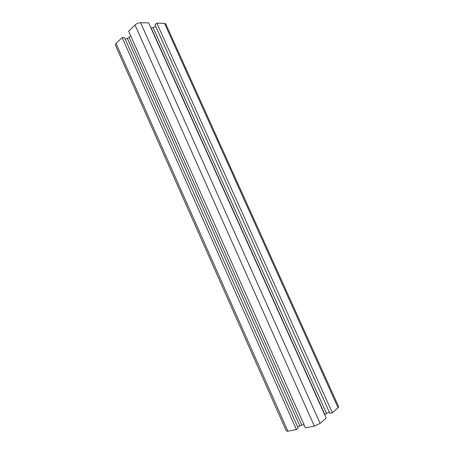 <?xml version="1.0" encoding="UTF-8"?>
<svg xmlns="http://www.w3.org/2000/svg" width="454" height="454" viewBox="0 0 454 454"><rect width="100%" height="100%" fill="white"/><g stroke="black" fill="none" stroke-linecap="round" stroke-linejoin="round"><path stroke-width="0.68" d="M164.496 23.347L165.738 23.903L338.65 406.75L338.06 407.76L164.496 23.347L156.834 23.137L332.322 412.765L338.06 407.76M332.322 412.765L329.831 413.282L155.024 24.845L156.834 23.137M151.023 28.142L155.818 26.616M324.627 414.593L329.292 412.09M326.205 418.106L148.674 22.916L140.598 22.7C138.561 22.796 136.699 23.568 135.014 25.015L128.635 31.247L305.429 427.833L314.355 426.113L320.144 423.4L326.205 418.106M125.236 39.345L129.049 37.398L130.678 35.832M297.614 426.902L301.796 425.188L304.055 424.745M298.147 428.094L124.447 37.569L122.16 37.557L296.394 429.569L298.147 428.094M296.394 429.569L287.898 431.209L286.349 431.033L115.384 45.099L116.071 43.505L122.16 37.557M326.517 413.39L153.14 27.728M324.82 414.423L151.278 28.148M320.144 423.4L140.598 22.7M314.355 426.113L135.014 25.015M301.796 425.188L129.049 37.398M299.81 425.875L127.353 38.459M287.898 431.209L116.071 43.505"/></g></svg>
